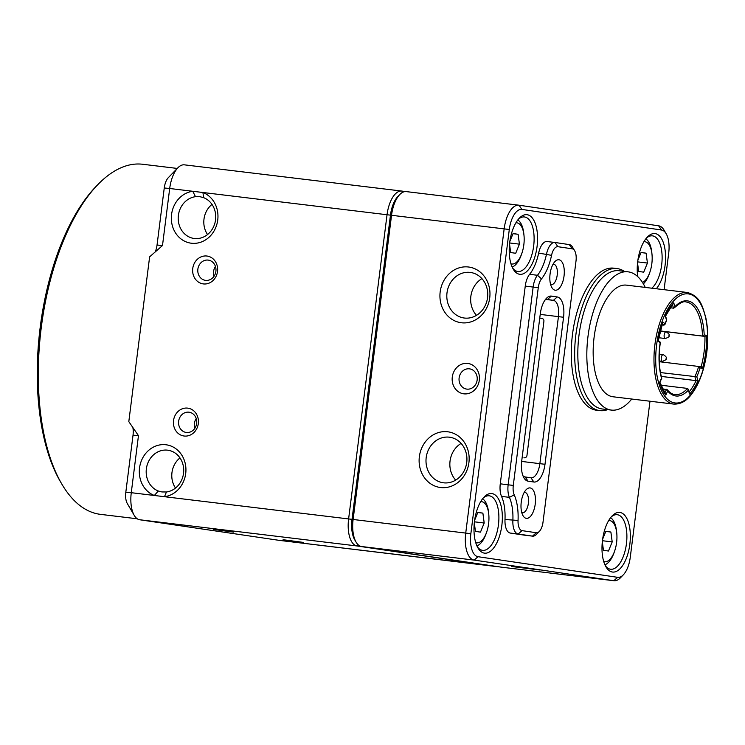 <?xml version="1.0" encoding="UTF-8"?>
<svg xmlns="http://www.w3.org/2000/svg" width="745" height="745" viewBox="0 0 745 745"><rect width="100%" height="100%" fill="white"/><g stroke="black" fill="none" stroke-linecap="round" stroke-linejoin="round"><path stroke-width="1.12" d="M544.977 300.114A15.328 7.059 -83.1 0 1 547.482 299.481A15.328 7.059 -83.1 0 1 547.566 299.499L553.386 300.356A15.328 7.059 -83.1 0 1 558.443 316.597L539.874 463.623A15.328 7.059 -83.1 0 1 531.055 477.815A15.328 7.059 -83.1 0 1 530.971 477.806L525.15 476.949A15.328 7.059 -83.1 0 1 522.953 475.748M544.995 464.293L563.565 317.258A19.165 8.819 -83.1 0 0 557.241 296.957L551.421 296.1A19.165 8.819 -83.1 0 0 546.448 298.298A19.165 8.819 -83.1 0 0 540.293 313.822L521.724 460.857A19.165 8.819 -83.1 0 0 523.949 477.871A19.165 8.819 -83.1 0 0 528.047 481.158L533.867 482.015A19.165 8.819 -83.1 0 0 544.995 464.293L521.649 461.425M541.513 278.881A11.501 5.289 96.9 0 0 538.263 287.7L513.286 485.433A11.501 5.289 96.9 0 0 514.227 494.866A39.606 18.225 -83.1 0 1 518.054 520.448A11.501 5.289 96.9 0 0 522.021 530.626L536.344 532.74A11.501 5.289 96.9 0 0 539.333 531.418A11.501 5.289 96.9 0 0 543.021 522.105L576.006 261.001A11.501 5.289 96.9 0 0 574.674 250.786A11.501 5.289 96.9 0 0 572.216 248.821L557.893 246.697A11.501 5.289 96.9 0 0 551.551 255.349A39.606 18.225 -83.1 0 1 541.513 278.881L537.471 275.278A15.328 7.059 96.9 0 0 533.141 287.039L508.155 484.771A15.328 7.059 96.9 0 0 509.412 497.353A35.779 16.465 -83.1 0 1 512.877 520.457A15.328 7.059 96.9 0 0 518.166 534.016L532.489 536.13A15.328 7.059 96.9 0 0 532.573 536.149A15.328 7.059 96.9 0 0 536.475 534.379L539.333 531.418M526.315 518.343A15.328 7.059 -83.1 0 1 523.037 515.717A15.328 7.059 -83.1 0 1 526.175 489.679A15.328 7.059 -83.1 0 1 530.151 487.928A15.328 7.059 -83.1 0 1 535.217 504.169A15.328 7.059 -83.1 0 1 526.315 518.343M555.137 290.196A15.328 7.059 -83.1 0 1 551.859 287.561A15.328 7.059 -83.1 0 1 554.997 261.532A15.328 7.059 -83.1 0 1 558.974 259.772A15.328 7.059 -83.1 0 1 564.039 276.013A15.328 7.059 -83.1 0 1 555.137 290.196M574.674 250.786L572.598 247.238A15.328 7.059 96.9 0 0 569.32 244.602L554.997 242.488A15.328 7.059 96.9 0 0 554.913 242.479A15.328 7.059 96.9 0 0 546.532 254.026A35.779 16.465 -83.1 0 1 537.471 275.278L529.583 274.328A35.779 16.465 96.9 0 0 538.654 253.077A15.328 7.059 -83.1 0 1 547.026 241.529A15.328 7.059 -83.1 0 1 547.109 241.538L554.82 242.47M524.778 535.199A15.328 7.059 -83.1 0 1 524.694 535.189A15.328 7.059 -83.1 0 1 524.61 535.18L510.278 533.066A15.328 7.059 -83.1 0 1 504.998 519.507A35.779 16.465 96.9 0 0 501.534 496.393A15.328 7.059 -83.1 0 1 500.277 483.822L525.253 286.089A15.328 7.059 -83.1 0 1 529.583 274.328M664.084 289.684L668.712 253.039A21.717 9.992 96.9 0 0 666.188 233.762A21.717 9.992 96.9 0 0 661.541 230.028L521.9 209.41A21.717 9.992 96.9 0 0 509.291 229.497L470.859 533.699A21.717 9.992 96.9 0 0 478.029 556.711L617.67 577.328A21.717 9.992 96.9 0 0 623.304 574.842A21.717 9.992 96.9 0 0 630.279 557.241L649.985 401.229M599.893 410.625L596.512 410.225A71.548 32.929 -83.1 0 1 596.112 410.169A71.548 32.929 -83.1 0 1 572.439 334.812A71.548 32.929 -83.1 0 1 613.647 268.153L617.028 268.563A71.548 32.929 96.9 0 0 575.82 335.222A71.548 32.929 96.9 0 0 599.492 410.579A71.548 32.929 96.9 0 0 599.893 410.625A71.548 32.929 96.9 0 0 607.631 409.629M637.683 276.581A30.024 13.82 -83.1 0 1 647.368 237.04A30.024 13.82 -83.1 0 1 655.162 233.604A30.024 13.82 -83.1 0 1 665.564 256.168A30.024 13.82 -83.1 0 1 656.336 288.743M612.409 572.03A30.024 13.82 -83.1 0 1 605.983 566.88A30.024 13.82 -83.1 0 1 612.139 515.894A30.024 13.82 -83.1 0 1 619.933 512.458A30.024 13.82 -83.1 0 1 629.842 544.26A30.024 13.82 -83.1 0 1 612.409 572.03M484.408 553.135A30.024 13.82 -83.1 0 1 477.983 547.985A30.024 13.82 -83.1 0 1 484.129 496.999A30.024 13.82 -83.1 0 1 491.933 493.562A30.024 13.82 -83.1 0 1 501.841 525.365A30.024 13.82 -83.1 0 1 484.408 553.135M519.638 274.281A30.024 13.82 -83.1 0 1 513.212 269.131A30.024 13.82 -83.1 0 1 519.358 218.145A30.024 13.82 -83.1 0 1 527.162 214.709A30.024 13.82 -83.1 0 1 537.071 246.511A30.024 13.82 -83.1 0 1 519.638 274.281M666.188 233.762L664.112 230.205A25.554 11.762 96.9 0 0 658.645 225.819L519.004 205.201A25.554 11.762 96.9 0 0 518.865 205.182A25.554 11.762 96.9 0 0 504.16 228.836L465.737 533.038A25.554 11.762 96.9 0 0 474.165 560.1L613.806 580.718A25.554 11.762 96.9 0 0 613.954 580.737A25.554 11.762 96.9 0 0 620.445 577.794L623.304 574.842M501.478 567.168A25.554 11.762 -83.1 0 1 501.338 567.159A25.554 11.762 -83.1 0 1 501.189 567.141L361.548 546.523A25.554 11.762 -83.1 0 1 356.091 542.136A25.554 11.762 -83.1 0 1 353.121 519.451L391.544 215.249A25.554 11.762 -83.1 0 1 399.748 194.547A25.554 11.762 -83.1 0 1 406.249 191.605A25.554 11.762 -83.1 0 1 406.388 191.623L518.716 205.173M511.331 566.47L540.05 570.027L511.331 566.47M479.314 380.257A15.328 13.615 98.4 0 1 463.884 393.835A15.328 13.615 98.4 0 1 452.29 376.998A15.328 13.615 98.4 0 1 467.73 363.42A15.328 13.615 98.4 0 1 479.314 380.257M489.726 297.87A28.105 24.957 98.4 0 1 461.425 322.762A28.105 24.957 98.4 0 1 440.174 291.891A28.105 24.957 98.4 0 1 468.475 266.999A28.105 24.957 98.4 0 1 489.726 297.87M468.912 462.645A28.105 24.957 98.4 0 1 440.612 487.537A28.105 24.957 98.4 0 1 419.361 456.666A28.105 24.957 98.4 0 1 447.661 431.774A28.105 24.957 98.4 0 1 468.912 462.645M399.748 194.547L397.839 196.512A23.002 10.579 96.9 0 0 390.464 215.156L509.291 229.497M405.243 191.577L401.881 191.074A25.554 11.762 96.9 0 0 401.741 191.055A25.554 11.762 96.9 0 0 387.046 214.709L348.613 518.911A25.554 11.762 96.9 0 0 357.051 545.973L496.692 566.591A25.554 11.762 96.9 0 0 496.831 566.61A25.554 11.762 96.9 0 0 497.828 566.638M470.859 533.699L352.031 519.349L390.464 215.156L202.919 192.499A26.196 23.253 98.4 0 1 217.736 220.026A26.196 23.253 98.4 0 1 191.363 243.224A26.196 23.253 98.4 0 1 171.564 214.458A26.196 23.253 98.4 0 1 192.778 191.279L202.919 192.499L203.627 197.667L200.06 196.727L195.469 196.689L192.778 191.279L169.692 188.494A25.554 11.762 -83.1 0 1 177.897 167.783A25.554 11.762 -83.1 0 1 184.388 164.841A25.554 11.762 -83.1 0 1 184.536 164.859L401.602 191.046M279.626 540.414A25.554 11.762 -83.1 0 1 279.477 540.395A25.554 11.762 -83.1 0 1 279.338 540.376L139.697 519.759A25.554 11.762 -83.1 0 1 134.23 515.372A25.554 11.762 -83.1 0 1 131.269 492.696L154.355 495.481L158.294 490.992L161.879 491.942L166.452 491.979L164.487 496.701L154.355 495.481A26.196 23.253 98.4 0 1 139.538 467.953A26.196 23.253 98.4 0 1 165.902 444.756A26.196 23.253 98.4 0 1 185.71 473.522A26.196 23.253 98.4 0 1 164.487 496.701L352.031 519.349A23.002 10.579 96.9 0 0 354.704 539.771L356.091 542.136M132.843 427.481A12.777 5.876 96.9 0 1 133.029 435.154L125.821 492.194L131.269 492.696L138.468 435.657L128.81 421.623L149.624 256.848L162.494 245.533L169.692 188.494L164.254 187.991A12.777 5.876 -83.1 0 1 168.351 177.636L177.897 167.783M198.31 423.57A14.053 12.479 98.4 0 1 184.155 436.021A14.053 12.479 98.4 0 1 173.529 420.58A14.053 12.479 98.4 0 1 187.684 408.13A14.053 12.479 98.4 0 1 198.31 423.57M217.521 271.469A14.053 12.479 98.4 0 1 203.376 283.92A14.053 12.479 98.4 0 1 192.75 268.479A14.053 12.479 98.4 0 1 206.896 256.029A14.053 12.479 98.4 0 1 217.521 271.469M283.072 539.715L303.42 542.416L283.072 539.715M213.256 529.406L233.595 532.107L213.256 529.406M164.254 187.991L157.046 245.031A12.777 5.876 96.9 0 1 155.146 251.987M134.23 515.372L127.302 503.536A12.777 5.876 -83.1 0 1 125.821 492.194M137.266 518.79L100.463 514.357A176.314 81.14 -83.1 0 1 99.476 514.218A176.314 81.14 -83.1 0 1 61.76 483.961A176.314 81.14 -83.1 0 1 97.874 184.574A176.314 81.14 -83.1 0 1 142.686 164.263L177.273 168.435M61.76 483.961L60.373 481.596A173.762 79.966 -83.1 0 1 95.965 186.548L97.874 184.574M158.294 490.992A21.084 18.718 98.4 0 1 146.365 468.838A21.084 18.718 98.4 0 1 168.025 450.231A21.084 18.718 98.4 0 1 183.531 473.326A21.084 18.718 98.4 0 1 166.452 491.979M179.973 457.905A21.084 18.718 -81.6 0 0 171.965 472.619A21.084 18.718 -81.6 0 0 175.522 488.04M203.627 197.667A21.084 18.718 98.4 0 1 215.556 219.822A21.084 18.718 98.4 0 1 193.896 238.437A21.084 18.718 98.4 0 1 178.39 215.342A21.084 18.718 98.4 0 1 195.469 196.689M211.999 204.4A21.084 18.718 -81.6 0 0 203.99 219.123A21.084 18.718 -81.6 0 0 207.548 234.535M196.671 423.421A10.225 9.07 98.4 0 1 186.175 432.445A10.225 9.07 98.4 0 1 178.651 421.251A10.225 9.07 98.4 0 1 189.156 412.218A10.225 9.07 98.4 0 1 196.671 423.421M196.242 418.597A10.225 9.07 -81.6 0 0 194.361 423.57A10.225 9.07 -81.6 0 0 194.799 428.384M215.892 271.32A10.225 9.07 98.4 0 1 205.387 280.344A10.225 9.07 98.4 0 1 197.872 269.15A10.225 9.07 98.4 0 1 208.376 260.126A10.225 9.07 98.4 0 1 215.892 271.32M215.454 266.496A10.225 9.07 -81.6 0 0 213.582 271.469A10.225 9.07 -81.6 0 0 214.011 276.283M477.145 380.062A10.225 9.07 98.4 0 1 466.64 389.086A10.225 9.07 98.4 0 1 459.125 377.883A10.225 9.07 98.4 0 1 469.629 368.859A10.225 9.07 98.4 0 1 477.145 380.062M487.547 297.674A23.002 20.413 98.4 0 1 463.921 317.975A23.002 20.413 98.4 0 1 447.009 292.776A23.002 20.413 98.4 0 1 470.635 272.474A23.002 20.413 98.4 0 1 487.547 297.674M481.913 278.621A23.002 20.413 -81.6 0 0 470.859 296.305A23.002 20.413 -81.6 0 0 476.493 315.349M466.733 462.449A23.002 20.413 98.4 0 1 443.107 482.751A23.002 20.413 98.4 0 1 426.196 457.551A23.002 20.413 98.4 0 1 449.822 437.25A23.002 20.413 98.4 0 1 466.733 462.449M461.099 443.405A23.002 20.413 -81.6 0 0 450.045 461.081A23.002 20.413 -81.6 0 0 455.679 480.125M624.31 271.376A71.548 32.929 96.9 0 0 617.419 268.619A71.548 32.929 96.9 0 0 617.028 268.563M611.375 410.085L602.37 408.996A69.63 32.044 -83.1 0 1 601.979 408.949A69.63 32.044 -83.1 0 1 578.949 335.604A69.63 32.044 -83.1 0 1 619.048 270.733L628.054 271.823A69.63 32.044 96.9 0 0 587.954 336.693A69.63 32.044 96.9 0 0 610.993 410.029A69.63 32.044 96.9 0 0 611.375 410.085A69.63 32.044 96.9 0 0 631.76 399.031M645.226 287.402A69.63 32.044 96.9 0 0 628.445 271.878A69.63 32.044 96.9 0 0 628.054 271.823M612.669 396.722A56.22 25.87 -83.1 0 1 594.072 337.513A56.22 25.87 -83.1 0 1 626.452 285.139L687.263 292.478A56.22 25.87 96.9 0 0 654.883 344.851A56.22 25.87 96.9 0 0 673.489 404.06A56.22 25.87 96.9 0 0 673.797 404.097L612.986 396.768A56.22 25.87 -83.1 0 1 612.669 396.722M660.871 385.202L687.542 388.424L688.38 390.175A47.913 22.052 -83.1 0 1 667.706 391.041L665.807 395.083L664.68 393.323M662.398 388.797L667.269 389.737C669.764 392.727 672.316 394.347 674.942 394.589A46.637 21.465 -83.1 0 1 674.681 394.552M664.829 393.006L666.57 389.3L667.706 391.041M665.807 395.083A53.025 24.399 -83.1 0 1 659.651 382.325L661.551 378.283A47.913 22.052 -83.1 0 1 660.144 342.979L657.63 340.307L658.012 341.303A53.025 24.399 -83.1 0 1 662.901 322.073L658.226 340.893M662.901 322.073L665.024 323.749L664.931 324.503L666.766 319.996L665.555 316.094L673.713 302.768L674.933 306.679A47.913 22.052 -83.1 0 1 687.663 300.896A47.913 22.052 -83.1 0 1 704.202 334.971L702.507 336.042L704.956 336.405L706.67 335.334A53.025 24.399 -83.1 0 1 702.507 368.291L701.12 366.819L698.717 366.466M673.713 302.768A53.025 24.399 -83.1 0 0 665.313 316.141L666.533 320.052A47.913 22.052 -83.1 0 0 665.024 323.749L664.019 325.155L662.091 324.922M672.456 304.742L673.517 308.16L674.933 306.679M660.303 331.013L704.956 336.405A51.75 23.812 -83.1 0 1 701.12 366.819L698.689 366.466L700.039 367.928A47.913 22.052 -83.1 0 1 696.78 376.802L698 380.714A53.025 24.399 -83.1 0 1 689.6 394.077L688.38 390.175M660.452 372.565L696.78 376.802M659.26 361.707L698.661 366.456A46.637 21.465 -83.1 0 1 694.889 376.719L696.1 380.621L698 380.714M688.333 389.197L689.6 394.077M660.321 330.948L702.507 336.042A46.637 21.465 -83.1 0 0 686.378 302.023A46.637 21.465 -83.1 0 0 686.117 301.995C683.826 300.878 679.924 302.796 674.421 307.76M673.517 308.16L670.211 307.76M689.162 391.833A51.75 23.812 -83.1 0 0 696.1 380.621L661.281 376.421M646.399 238.121A27.472 12.637 -83.1 0 1 652.434 235.848A27.472 12.637 -83.1 0 1 652.592 235.867A27.472 12.637 -83.1 0 1 662.119 258.506A27.472 12.637 -83.1 0 1 651.81 288.203M643.363 283.873A24.278 11.175 96.9 0 0 649.268 273.909L649.798 272.4A20.739 9.545 96.9 0 0 651.987 254.259A20.739 9.545 96.9 0 0 644.993 241.734A20.739 9.545 96.9 0 0 643.904 241.715M651.987 254.259L651.828 252.676A24.278 11.175 96.9 0 0 645.822 238.847M642.507 282.457A20.739 9.545 96.9 0 0 649.798 272.4M637.869 260.294L641.072 252.434L646.111 253.179L647.424 263.05L643.708 272.176L638.67 271.441L637.543 262.985M646.111 253.179L641.017 252.564M647.424 263.05L637.664 261.877M611.17 516.974A27.472 12.637 -83.1 0 1 617.214 514.702A27.472 12.637 -83.1 0 1 617.363 514.721A27.472 12.637 -83.1 0 1 626.452 543.654A27.472 12.637 -83.1 0 1 610.63 569.245A27.472 12.637 -83.1 0 1 610.481 569.227A27.472 12.637 -83.1 0 1 605.303 565.604M604.912 564.766A24.278 11.175 96.9 0 0 614.038 552.762L614.569 551.253A20.739 9.545 96.9 0 0 616.758 533.113A20.739 9.545 96.9 0 0 609.764 520.587A20.739 9.545 96.9 0 0 608.674 520.559M616.758 533.113L616.599 531.52A24.278 11.175 96.9 0 0 610.593 517.691M603.739 561.525A20.739 9.545 96.9 0 0 604.568 561.73A20.739 9.545 96.9 0 0 614.569 551.253M602.649 539.147L605.843 531.287L610.881 532.032L612.194 541.904L608.479 551.03L603.441 550.285L602.314 541.829M610.881 532.032L605.797 531.418M612.194 541.904L602.435 540.721M483.17 498.07A27.472 12.637 -83.1 0 1 489.204 495.807A27.472 12.637 -83.1 0 1 489.363 495.825A27.472 12.637 -83.1 0 1 498.452 524.759A27.472 12.637 -83.1 0 1 482.63 550.35A27.472 12.637 -83.1 0 1 482.471 550.322A27.472 12.637 -83.1 0 1 477.303 546.709M476.912 545.861A24.278 11.175 96.9 0 0 486.038 533.858L486.569 532.358A20.739 9.545 96.9 0 0 488.757 514.218A20.739 9.545 96.9 0 0 481.754 501.692A20.739 9.545 96.9 0 0 480.674 501.664M488.757 514.218L488.599 512.625A24.278 11.175 96.9 0 0 482.592 498.796M475.729 542.621A20.739 9.545 96.9 0 0 476.558 542.826A20.739 9.545 96.9 0 0 486.569 532.358M474.639 520.243L477.843 512.383L482.881 513.128L484.194 522.999L480.478 532.135L475.44 531.39L474.314 522.934M482.881 513.128L477.787 512.513M484.194 522.999L474.435 521.826M518.399 219.226A27.472 12.637 -83.1 0 1 524.433 216.953A27.472 12.637 -83.1 0 1 524.582 216.972A27.472 12.637 -83.1 0 1 533.671 245.906A27.472 12.637 -83.1 0 1 517.859 271.497A27.472 12.637 -83.1 0 1 517.7 271.478A27.472 12.637 -83.1 0 1 512.532 267.855M512.141 267.017A24.278 11.175 96.9 0 0 521.258 255.013L521.798 253.505A20.739 9.545 96.9 0 0 523.986 235.364A20.739 9.545 96.9 0 0 516.983 222.839A20.739 9.545 96.9 0 0 515.903 222.811M523.986 235.364L523.819 233.772A24.278 11.175 96.9 0 0 517.812 219.943M510.958 263.777A20.739 9.545 96.9 0 0 511.787 263.981A20.739 9.545 96.9 0 0 521.798 253.505M509.869 241.389L513.072 233.539L518.101 234.284L519.423 244.155L515.708 253.281L510.67 252.536L509.543 244.081M518.101 234.284L513.016 233.669M519.423 244.155L509.664 242.972M524.163 492.492A10.225 4.703 -83.1 0 1 524.955 492.445A10.225 4.703 -83.1 0 1 525.011 492.454A10.225 4.703 -83.1 0 1 528.391 503.22A10.225 4.703 -83.1 0 1 522.506 512.737A10.225 4.703 -83.1 0 1 522.45 512.728A10.225 4.703 -83.1 0 1 521.751 512.504M552.986 264.335A10.225 4.703 -83.1 0 1 553.777 264.289A10.225 4.703 -83.1 0 1 553.833 264.298A10.225 4.703 -83.1 0 1 557.213 275.063A10.225 4.703 -83.1 0 1 551.328 284.59A10.225 4.703 -83.1 0 1 551.272 284.581A10.225 4.703 -83.1 0 1 550.574 284.357M539.753 318.106L541.708 318.357A2.552 2.552 85.4 0 1 543.915 321.216L526.948 455.567A2.552 2.552 85.4 0 1 524.098 457.784M524.62 457.793L524.443 457.812A2.552 2.552 -94.6 0 1 523.921 457.793M557.241 296.957L553.386 300.356L546.457 299.518M540.227 314.399L563.565 317.258M547.398 299.471L551.421 296.1M530.971 477.806L533.867 482.015M528.047 481.158L525.15 476.949M525.253 286.089L538.263 287.7M538.654 253.077L551.551 255.349M557.893 246.697L554.997 242.488M569.32 244.602L572.216 248.821M536.344 532.74L532.489 536.13L524.61 535.18M513.286 485.433L500.277 483.822M501.534 496.393L509.412 497.353L514.227 494.866M518.054 520.448L504.998 519.507M510.278 533.066L518.166 534.016L522.021 530.626M361.548 546.523L474.165 560.1L478.029 556.711M521.9 209.41L519.004 205.201M658.645 225.819L661.541 230.028M617.67 577.328L613.806 580.718L501.189 567.141M402.719 192.285L401.881 191.074M139.697 519.759L357.051 545.973L358.28 544.902M496.803 566.489L279.338 540.376M162.494 245.533L157.046 245.031M133.029 435.154L138.468 435.657M687.579 292.515A56.22 25.87 96.9 0 0 687.263 292.478L687.598 292.524C700.477 296.706 702.256 305.497 705.832 317.836C707.983 328.135 708.327 339.413 706.875 351.659C704.509 369.492 699.434 383.647 691.649 394.124C686.611 401.006 680.66 404.33 673.797 404.097M674.774 402.924A54.944 25.283 96.9 0 0 706.679 352.115A54.944 25.283 96.9 0 0 688.538 293.921A54.944 25.283 96.9 0 0 656.634 344.73A54.944 25.283 96.9 0 0 674.774 402.924M700.039 367.928L702.507 368.291M706.67 335.334L704.202 334.971M687.542 388.424A46.637 21.465 -83.1 0 1 674.942 394.589M662.435 323.898L664.019 325.155M658.785 337.736L665.304 338.528C668.572 337.317 669.792 336.33 668.963 335.576C669.811 334.868 668.889 333.62 666.198 331.814L666.114 331.804A3.39 1.555 96.9 0 0 666.114 331.804A3.39 1.555 96.9 0 0 664.168 334.961A3.39 1.555 96.9 0 0 665.285 338.528A3.39 1.555 96.9 0 0 665.304 338.528A3.39 1.555 96.9 0 0 665.341 338.528M662.426 361.344C665.685 360.133 666.905 359.146 666.086 358.392C666.933 357.684 666.011 356.436 663.32 354.629L663.236 354.62A3.39 1.555 96.9 0 0 663.236 354.62A3.39 1.555 96.9 0 0 661.281 357.777A3.39 1.555 96.9 0 0 662.407 361.344A3.39 1.555 96.9 0 0 662.426 361.344A3.39 1.555 96.9 0 0 662.454 361.344L659.232 360.962M532.573 536.149L524.694 535.189M554.913 242.479L547.026 241.529M613.954 580.737L501.338 567.159M518.865 205.182L406.249 191.605M401.741 191.055L184.388 164.841M496.831 566.61L279.477 540.395M665.397 393.788L659.884 382.278L661.784 378.255C658.897 367.862 658.422 355.961 660.349 342.57M660.182 342.141L658.273 340.633M666.114 331.804L660.284 331.097M663.236 354.62L659.25 354.136"/></g></svg>
